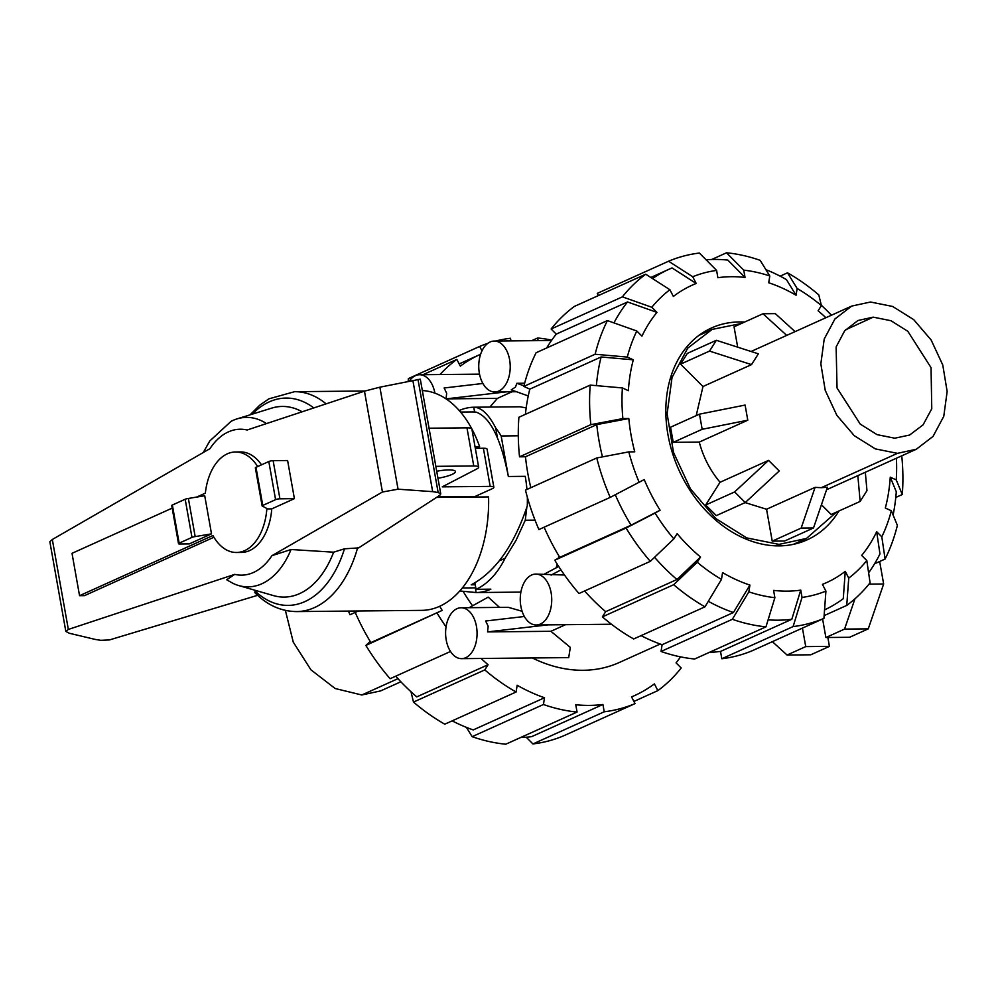 <?xml version="1.0" encoding="UTF-8"?>
<svg xmlns="http://www.w3.org/2000/svg" width="997" height="997" viewBox="0 0 997 997"><rect width="100%" height="100%" fill="white"/><g stroke="black" fill="none" stroke-linecap="round" stroke-linejoin="round"><path stroke-width="1.5" d="M475.768 587.781A87.96 54.399 89.4 0 1 473.837 587.856L462.296 587.968M475.233 584.765L471.207 584.815C495.197 572.041 513.891 545.745 527.276 505.928A87.96 54.399 89.4 0 0 527.326 497.104M460.564 412.06L472.104 411.948A87.96 54.399 89.4 0 1 476.167 412.16C490.125 417.12 500.868 438.568 508.37 476.491L525.232 476.329A87.96 54.399 89.4 0 1 526.915 489.465M435.826 466.347L473.762 465.973A12.562 2.592 -10.1 0 1 478.672 467.132A12.562 2.592 -10.1 0 1 477.002 468.839L442.269 486.848L490.175 486.386A9.422 1.944 -10.1 0 1 493.851 487.259A9.422 1.944 -10.1 0 1 491.982 488.842L474.958 496.518L437.359 496.88M436.711 471.257A17.273 3.564 -10.1 0 1 448.725 469.923A17.273 3.564 -10.1 0 1 455.467 471.531A17.273 3.564 -10.1 0 1 437.957 478.248M213.906 537.258L84.483 595.645L79.548 595.683L212.909 535.526A50.261 31.081 -90.6 0 0 236.476 552.488A50.261 31.081 -90.6 0 0 266.872 508.52M172.194 508.121L72.008 553.323L79.548 595.683M478.672 467.132L471.88 429.009A12.562 2.592 169.9 0 0 466.97 427.838L429.034 428.212M493.851 487.259L487.059 449.124A9.422 1.944 169.9 0 0 483.383 448.251L475.32 448.326M262.149 505.978A3.141 0.648 -10.1 0 1 262.772 505.442L275.596 499.659A3.141 0.648 -10.1 0 1 279.92 498.799L294.402 498.65L287.61 460.527L273.128 460.664A3.141 0.648 169.9 0 0 268.804 461.536L255.98 467.319A3.141 0.648 169.9 0 0 255.357 467.842L262.149 505.978A3.141 0.648 -10.1 0 0 262.56 506.202L267.595 508.906L271.77 508.869A50.261 31.081 89.4 0 1 241.424 552.438L236.476 552.488M257.662 466.559A50.261 31.081 -90.6 0 0 235.491 451.977A50.261 31.081 -90.6 0 0 205.357 493.166L196.671 497.079M235.491 451.977L240.427 451.928A50.261 31.081 89.4 0 1 261.501 464.826M178.525 543.689A3.141 0.648 -10.1 0 0 179.759 543.988L189.305 543.888L211.514 533.869L204.721 495.733L188.383 498.463A3.141 0.648 169.9 0 0 185.18 499.248L172.356 505.03A3.141 0.648 169.9 0 0 171.733 505.566L178.525 543.689A3.141 0.648 -10.1 0 1 179.148 543.166L191.972 537.383A3.141 0.648 -10.1 0 1 195.175 536.598L211.514 533.869M475.033 446.718L479.632 446.668A109.944 67.995 -90.6 0 0 471.83 428.872M471.793 428.81A109.944 67.995 -90.6 0 0 422.329 390.537M479.632 446.668L475.968 448.326M255.506 590.411L254.709 592.492C266.909 605.029 280.905 611.398 296.695 611.585L421.719 610.363A109.944 67.995 -90.6 0 0 488.58 496.905L436.536 497.416M440.749 493.926L420.298 379.172L379.882 387.185L364.466 391.16L247.119 430.006A72.968 45.127 -90.6 0 0 209.918 448.687L52.318 539.489L49.85 541.745L65.827 631.388L68.344 629.431L234.744 574.359L226.705 579.768L232.7 583.233A84.733 52.405 -90.6 0 0 238.607 585.526A84.733 52.405 -90.6 0 0 291.062 549.509L271.944 555.678L382.437 492.02L398.052 489.191L432.673 491.658L438.144 492.53L440.749 493.926L439.851 495.272L358.633 547.914L344.476 548.799L333.609 552.188L291.062 549.509M257.612 595.321L109.433 639.937L100.784 640.311L95.525 639.488L69.254 633.245L65.827 631.388M294.402 498.65L271.77 508.869M195.175 536.598L188.383 498.463M432.673 491.658L412.858 380.368M302.178 411.786A95.326 58.948 -90.6 0 0 271.62 408.147L236.974 418.902A84.733 52.405 -90.6 0 0 231.105 421.307L209.694 441.073L203.263 452.526M238.607 585.526L273.465 595.595A95.326 58.948 -90.6 0 0 333.609 552.188M266.523 423.588A84.733 52.405 -90.6 0 0 236.974 418.902M285.379 610.413L293.268 642.13L310.914 669.81L335.179 688.528L361.774 694.984L380.592 690.921L400.856 681.774M873.222 317.146L890.957 320.71L907.831 331.316L931.048 367.656L931.759 408.795L923.097 424.822L909.613 435.041L894.783 438.194L877.098 434.655L860.274 424.136L837.044 387.995L836.122 346.956L844.621 330.854L857.943 320.511L873.222 317.146L845.444 329.895M897.474 453.336L875.341 448.887L854.267 435.689L836.857 415.35L825.242 390.388L820.843 363.855L824.22 339.017L834.95 318.94L851.7 306.079L870.518 302.016L892.651 306.453L913.726 319.651L931.136 339.989L942.763 364.964L947.15 391.485L943.773 416.322L933.055 436.399L916.293 449.261L897.474 453.336L821.316 487.683L827.423 487.246L813.502 527.974L801.164 528.098L772.226 541.147L784.577 541.022L813.502 527.974M751.526 364.615L758.356 353.823L716.345 340.301L687.407 353.349L680.59 364.142L702.997 386.512L751.526 364.615L709.528 351.081L716.345 340.301M696.193 415.649L702.997 386.512M747.787 420.198L745.095 405.069L699.483 414.154L670.545 427.215L673.249 442.344L699.258 442.082L747.787 420.198L702.175 429.296L699.483 414.154M720.058 482.274L705.677 504.993L716.32 515.611L745.245 502.563L779.218 470.995L768.587 460.377L720.058 482.274C710.188 470.547 703.259 457.149 699.258 442.082M821.316 487.683L815.085 487.371L766.556 509.255L745.158 502.6M741.481 323.464L712.157 329.396L687.693 348.165L672.04 377.489L667.118 413.743L673.523 452.476L690.485 488.929L715.908 518.627L746.678 537.894L778.993 544.374L806.461 538.442L836.495 512.109M795.07 331.627L775.33 313.631L762.979 313.756L734.054 326.804L737.68 347.168M821.453 504.744L831.211 514.489L860.149 501.429L857.831 475.631M766.556 509.255L772.226 541.147M865.321 472.254L866.966 490.649L860.149 501.429M680.59 364.142L709.528 351.081M673.249 442.344L702.175 429.296M768.587 460.377L734.615 491.945L705.677 504.993M745.245 502.563L734.615 491.945M815.085 487.371L801.164 528.098M762.979 313.756L786.72 335.403M355.231 612.407A187.224 141.985 65.7 0 0 370.884 642.579L442.182 610.413L365.887 645.42L370.186 641.432M395.722 676.19A187.224 141.985 65.7 0 0 416.783 696.878L488.081 664.712L484.791 669.909L413.493 702.075L410.914 691.395M452.177 720.856A187.224 141.985 65.7 0 0 473.226 729.916L544.524 697.75L543.452 704.505A194.764 147.706 65.7 0 0 577.064 712.057L575.768 704.754A187.224 141.985 65.7 0 0 602.923 704.493L531.625 736.658A187.224 141.985 65.7 0 1 520.633 737.506M439.702 606.251A187.224 141.985 65.7 0 0 442.182 610.413M481.09 658.469A187.224 141.985 65.7 0 0 488.081 664.712M413.493 702.075A194.764 147.706 65.7 0 0 444.787 724.183L516.097 692.018L517.169 685.263A187.224 141.985 65.7 0 0 544.524 697.75M480.629 354.247A187.224 141.985 65.7 0 0 480.367 354.359A187.224 141.985 65.7 0 0 460.327 366.136L456.85 359.418A194.764 147.706 65.7 0 0 439.951 374.536M602.923 704.493L604.219 711.783L532.921 743.949A194.764 147.706 65.7 0 0 563.741 735.774L635.039 703.608L631.562 696.891A187.224 141.985 65.7 0 0 634.341 695.694A187.224 141.985 65.7 0 0 654.381 683.905L657.858 690.622L633.918 701.427M657.858 690.622A194.764 147.706 65.7 0 0 681.188 667.99L676.066 662.868A187.224 141.985 65.7 0 0 680.552 656.873M348.439 611.086A194.764 147.706 65.7 0 0 350.009 614.763L358.397 610.987M365.887 645.42A194.764 147.706 65.7 0 0 390.101 678.72L450.494 651.477M437.185 613.255A194.764 147.706 65.7 0 0 446.058 626.864M484.791 669.909A194.764 147.706 65.7 0 0 516.097 692.018M543.452 704.505L472.142 736.671A194.764 147.706 65.7 0 0 505.766 744.211L577.064 712.057M472.142 736.671L466.422 727.374M532.921 743.949L526.229 737.207M604.219 711.783A194.764 147.706 65.7 0 0 635.039 703.608M531.663 340.687L537.645 337.995L538.106 340.625M551.752 340.127A194.764 147.706 65.7 0 0 537.645 337.995M510.95 340.899L510.489 338.257A194.764 147.706 65.7 0 0 495.646 341.049M408.159 381.34L408.359 378.598L479.669 346.433L481.975 350.882M487.807 343.354A194.764 147.706 65.7 0 0 479.669 346.433M456.85 359.418L422.965 374.71M409.543 380.767L408.334 381.303M463.293 591.62A150.784 114.356 65.7 0 0 472.566 605.802M532.311 657.958A150.784 114.356 65.7 0 0 619.361 662.469L660.226 644.037M602.462 456.875A187.224 141.985 -114.3 0 1 599.122 441.26A187.224 141.985 -114.3 0 1 596.779 424.61L628.833 418.528A163.196 123.765 -114.3 0 0 631.076 435.178A163.196 123.765 -114.3 0 0 634.753 451.815L628.795 451.878L596.767 457.959L525.456 490.113A194.764 147.706 -114.3 0 0 538.903 529.557L610.214 497.391L644.224 479.569A163.196 123.765 -114.3 0 0 660.089 510.227L631.076 525.195A187.224 141.985 -114.3 0 1 615.299 494.761M530.828 487.695A187.224 141.985 -114.3 0 1 527.824 473.425A187.224 141.985 -114.3 0 1 525.481 456.776L596.779 424.61M838.901 511.025A116.238 88.147 -114.3 0 1 807.109 539.863A116.238 88.147 -114.3 0 1 667.978 434.817A116.238 88.147 -114.3 0 1 711.522 327.963A116.238 88.147 -114.3 0 1 744.56 322.068M796.453 543.627A116.238 88.147 65.7 0 0 799.096 541.757M704.792 332.724A116.238 88.147 65.7 0 0 701.639 333.472M596.38 385.64A187.224 141.985 -114.3 0 1 601.116 356.976L633.294 359.817A163.196 123.765 -114.3 0 0 628.384 390.674L622.39 387.933L590.212 385.104L518.901 417.269A194.764 147.706 -114.3 0 0 519.537 456.825L590.835 424.66A194.764 147.706 -114.3 0 1 590.212 385.104M613.953 322.903A187.224 141.985 -114.3 0 1 627.537 301.966L656.961 312.397A163.196 123.765 -114.3 0 0 641.943 336.126L636.809 331.004L607.41 320.585L536.099 352.739A194.764 147.706 -114.3 0 0 523.824 386.412L595.122 354.247L627.3 357.076L633.294 359.817M673.847 538.879A170.736 129.485 -114.3 0 1 655.079 513.081L626.079 528.049L554.781 560.202A194.764 147.706 -114.3 0 0 578.995 593.514L650.293 561.348L673.847 538.879L677.137 533.669A163.196 123.765 -114.3 0 0 700.53 557.024L676.975 579.506A187.224 141.985 -114.3 0 1 654.555 557.286M652.524 278.562A187.224 141.985 -114.3 0 1 669.261 269.14A187.224 141.985 -114.3 0 1 672.04 267.944L696.193 283.472A163.196 123.765 -114.3 0 0 673.374 296.458L669.897 289.728L645.744 274.212L574.446 306.378A194.764 147.706 -114.3 0 0 551.117 329.01L622.415 296.857L651.826 307.275L656.961 312.397M700.53 557.024L697.239 562.233L673.685 584.703L602.387 616.869A194.764 147.706 -114.3 0 0 633.681 638.977L704.991 606.812L721.479 579.357L722.563 572.59A163.196 123.765 -114.3 0 0 749.918 585.077L733.418 612.544A187.224 141.985 -114.3 0 1 708.294 601.303M706.063 259.793A187.224 141.985 -114.3 0 1 727.835 260.08L745.046 277.453A163.196 123.765 -114.3 0 0 717.89 277.714L716.594 270.411L699.383 253.051A194.764 147.706 -114.3 0 0 668.563 261.226L692.716 276.742A170.736 129.485 -114.3 0 1 716.594 270.411M774.881 597.689A170.736 129.485 -114.3 0 1 748.847 591.844L732.346 619.299L661.036 651.465A194.764 147.706 -114.3 0 0 694.66 659.005L765.958 626.839L774.881 597.689L773.585 590.386A163.196 123.765 -114.3 0 0 800.741 590.124L791.817 619.287A187.224 141.985 -114.3 0 1 768.101 619.847M765.87 269.626A187.224 141.985 -114.3 0 1 786.434 279.584L796.067 295.249A163.196 123.765 -114.3 0 0 768.712 282.762L769.784 275.982L760.15 260.329A194.764 147.706 -114.3 0 0 726.539 252.789L743.737 270.15L745.046 277.453M800.741 590.124L802.037 597.427L793.114 626.577L721.816 658.743A194.764 147.706 -114.3 0 0 752.635 650.567L823.933 618.402L825.915 591.096L822.438 584.367A163.196 123.765 -114.3 0 0 845.257 571.381L843.275 598.698A187.224 141.985 -114.3 0 1 824.556 609.877M821.304 305.244A187.224 141.985 -114.3 0 1 831.448 315.226M780.128 276.144L787.505 272.817L797.139 288.482A170.736 129.485 -114.3 0 1 821.391 305.605L818.101 310.815A163.196 123.765 -114.3 0 1 825.915 317.719M866.804 560.563A170.736 129.485 -114.3 0 1 848.734 578.11L846.752 605.416A194.764 147.706 -114.3 0 0 870.082 582.771L866.804 560.563L861.67 555.441A163.196 123.765 -114.3 0 0 876.675 531.713L879.965 553.933A187.224 141.985 -114.3 0 1 868.611 572.826M891.33 510.763A170.736 129.485 -114.3 0 1 881.809 536.835L885.087 559.043A194.764 147.706 -114.3 0 0 897.375 525.382L891.33 510.763L885.324 508.021A163.196 123.765 -114.3 0 0 890.246 477.164L896.291 491.783A187.224 141.985 -114.3 0 1 893.1 515.05M525.407 414.341A187.224 141.985 -114.3 0 1 529.806 389.142L601.116 356.976M631.076 525.195L559.778 557.36A187.224 141.985 -114.3 0 1 544.125 527.201M546.63 348.003A187.224 141.985 -114.3 0 1 556.239 334.132L627.537 301.966M676.975 579.506L605.678 611.672A187.224 141.985 -114.3 0 1 584.616 590.984M733.418 612.544L662.12 644.71A187.224 141.985 -114.3 0 1 641.071 635.637M791.817 619.287L720.519 651.44A187.224 141.985 -114.3 0 1 709.528 652.3M590.835 424.66L622.876 418.578A170.736 129.485 -114.3 0 1 622.39 387.933M622.876 418.578L628.833 418.528M525.481 456.776L519.537 456.825M529.806 389.142L523.824 386.412M595.122 354.247A194.764 147.706 -114.3 0 1 607.41 320.585M627.3 357.076A170.736 129.485 -114.3 0 1 636.809 331.004M556.239 334.132L551.117 329.01M622.415 296.857A194.764 147.706 -114.3 0 1 645.744 274.212M651.826 307.275A170.736 129.485 -114.3 0 1 669.897 289.728M598.387 295.573L597.253 293.392L668.563 261.226M692.716 276.742L696.193 283.472M711.671 259.494L726.539 252.789M743.737 270.15A170.736 129.485 -114.3 0 1 769.784 275.982M797.139 288.482L796.067 295.249M787.505 272.817A194.764 147.706 -114.3 0 1 818.811 294.925L821.391 305.605M885.087 559.043L874.568 563.791M876.675 531.713L881.809 536.835M846.752 605.416L824.133 615.623M845.257 571.381L848.734 578.11M721.816 658.743L720.519 651.44M823.933 618.402A194.764 147.706 -114.3 0 1 793.114 626.577M825.915 591.096A170.736 129.485 -114.3 0 1 802.037 597.427M765.958 626.839A194.764 147.706 -114.3 0 1 732.346 619.299M661.036 651.465L662.12 644.71M749.918 585.077L748.847 591.844M602.387 616.869L605.678 611.672M704.991 606.812A194.764 147.706 -114.3 0 1 673.685 584.703M721.479 579.357A170.736 129.485 -114.3 0 1 697.239 562.233M650.293 561.348A194.764 147.706 -114.3 0 1 626.079 528.049M554.781 560.202L559.778 557.36M660.089 510.227L655.079 513.081M610.214 497.391A194.764 147.706 -114.3 0 1 596.767 457.959M639.214 482.423A170.736 129.485 -114.3 0 1 628.795 451.878M890.246 477.164L896.241 479.906L902.285 494.524L895.792 497.453M896.403 458.234A170.736 129.485 -114.3 0 1 896.241 479.906M901.749 455.816A194.764 147.706 -114.3 0 1 902.285 494.524M489.888 407.063L497.403 398.376L446.095 398.875L446.656 393.242L444.126 387.983L482.86 383.471M528.248 395.946L511.237 389.864L515.474 387.085L516.882 383.297L524.634 383.222M479.37 373.327A25.448 15.74 -90.6 0 0 494.736 391.946A25.448 15.74 -90.6 0 0 509.604 359.68A25.448 15.74 -90.6 0 0 494.238 341.061A25.448 15.74 -90.6 0 0 479.37 373.327M564.489 575.007L535.75 574.085A25.448 15.74 -90.6 0 0 520.87 606.35A25.448 15.74 -90.6 0 0 536.249 624.982A25.448 15.74 -90.6 0 0 551.117 592.717A25.448 15.74 -90.6 0 0 535.75 574.085M461.586 658.656A25.448 15.74 -90.6 0 0 476.454 626.39A25.448 15.74 -90.6 0 0 461.088 607.771A25.448 15.74 -90.6 0 0 446.22 640.037A25.448 15.74 -90.6 0 0 461.586 658.656L568.714 657.609L570.309 647.377L550.917 631.288L487.57 631.911L488.169 626.278L485.639 621.006L524.372 616.495M522.104 611.261L508.208 607.31L461.088 607.771M550.917 631.288L565.536 624.683M499.534 607.385L488.218 597.128L469.163 607.684M556.139 567.829L557.198 564.128M558.42 558.133L558.769 555.703M526.192 407.885L519.836 406.776L473.911 407.225C481.414 407.399 488.68 414.291 495.683 427.912A92.671 57.315 89.4 0 1 501.155 435.963L508.158 475.295M497.403 398.376L512.022 391.771M551.054 575.132L560.95 569.873M487.57 631.911L548.088 624.857M506.576 391.833L446.095 398.875M523.961 385.827L516.882 383.297M535.028 520.135L525.269 520.235L516.072 540.287L505.093 558.22A92.671 57.315 89.4 0 1 476.043 589.314L490.848 589.165A92.671 57.315 89.4 0 1 476.13 592.554L459.767 590.959M879.653 561.498L883.654 583.993L868.998 584.13M558.706 566.47L544.549 573.998M434.904 393.154A25.448 15.74 -90.6 0 0 419.575 374.735A25.448 15.74 -90.6 0 0 409.293 381.103M527.376 501.08L527.351 502.812M526.802 507.461L525.269 520.235M505.093 558.22L499.36 560.8M518.303 435.789L501.155 435.963M527.363 499.833L527.575 500.993M474.908 582.946L476.043 589.314M495.683 427.912L497.441 437.795M475.282 587.819L476.13 592.554M459.243 410.515A92.671 57.315 89.4 0 1 473.762 407.225L473.911 407.225M474.622 412.023L473.762 407.225M802.435 628.098L805.738 646.604L787.069 655.029L772.363 641.669M854.952 598.798L844.559 629.095L825.89 637.519L822.6 619M883.654 583.993L868.262 628.858L844.559 629.095M868.262 628.858L849.594 637.282L825.89 637.519M827.846 637.494L829.429 646.38L805.738 646.604M829.429 646.38L810.773 654.792L787.069 655.029M473.762 465.973L466.97 427.838M490.175 486.386L483.383 448.251M273.128 460.664L279.92 498.799M268.804 461.536L275.596 499.659M255.98 467.319L262.772 505.442M179.148 543.166L172.356 505.03M191.972 537.383L185.18 499.248M438.144 492.53L417.992 379.408M398.052 489.191L379.882 387.185M382.437 492.02L364.466 391.16M68.344 629.431L52.318 539.489M326.106 403.86A109.944 67.995 -90.6 0 0 294.539 391.696L268.878 398.85L259.756 405.181L250.073 414.839M313.806 407.935A103.663 64.107 -90.6 0 0 252.216 414.179M296.695 611.585A109.944 67.995 -90.6 0 0 357.649 547.689M234.744 574.359A72.968 45.127 -90.6 0 0 271.932 555.678M254.945 590.922A103.663 64.107 -90.6 0 0 344.476 548.799M361.774 694.984L397.953 678.67M775.741 545.845L778.993 544.374M364.939 391.011L294.539 391.696M916.293 449.261L826.575 489.739M851.7 306.079L751.065 351.48M793.3 544.374L806.461 538.442M699.009 335.341L712.157 329.396M459.181 363.917L480.367 354.359M631.587 696.928L634.341 695.694M669.261 269.14L650.817 277.465M516.446 391.734L494.736 391.946M520.895 592.106L475.731 592.554M611.473 624.234L536.249 624.982M551.491 340.5L494.238 341.061M479.52 374.149L419.575 374.735"/></g></svg>
